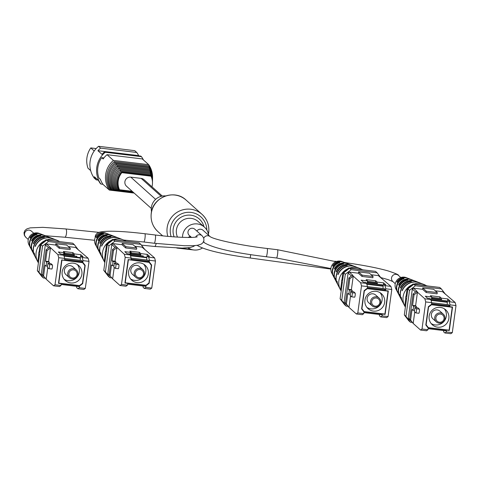 <?xml version="1.0" encoding="UTF-8"?>
<svg xmlns="http://www.w3.org/2000/svg" width="480" height="480" viewBox="0 0 480 480"><rect width="100%" height="100%" fill="white"/><g stroke="black" fill="none" stroke-linecap="round" stroke-linejoin="round"><path stroke-width="0.72" d="M151.506 211.746A13.212 12.984 -48.2 0 1 165.672 195.918M202.32 248.088A13.212 12.984 -48.2 0 1 188.088 247.824M182.514 237.342A13.212 12.984 -48.2 0 1 204.408 227.112A13.212 12.984 -48.2 0 1 208.596 235.242M151.284 208.404L126.558 186.276A5.286 5.196 -48.2 0 1 130.794 177.132L141.168 178.38A5.286 5.196 -48.2 0 1 143.976 179.652L162.324 196.068M98.112 180.102L96.258 179.88L94.218 178.062A23.472 23.07 -48.2 0 1 98.574 146.298L134.736 150.66L136.77 152.478A23.472 23.07 -48.2 0 1 138.672 155.616L138.984 155.898M96.174 148.566L90.78 147.918A22.416 22.032 -48.2 0 0 88.002 168.222L90.69 170.628M98.574 146.298L100.608 148.122A23.472 23.07 -48.2 0 0 97.92 150.708L101.994 154.35A23.472 23.07 -48.2 0 1 104.676 151.764L140.844 156.12L141.426 156.642A23.472 23.07 -48.2 0 1 143.4 159.93M102.906 184.284L100.908 184.044L100.326 183.522A23.472 23.07 -48.2 0 1 98.424 180.384L94.356 176.742A23.472 23.07 -48.2 0 0 96.258 179.88M134.154 193.074L109.356 190.08L102.96 184.356A22.416 22.032 -48.2 0 1 100.356 179.28L98.904 177.978A22.416 22.032 -48.2 0 1 101.688 157.674L103.14 158.976A22.416 22.032 -48.2 0 1 107.022 154.68L142.284 158.928L148.68 164.652A22.416 22.032 -48.2 0 1 152.55 177.726M109.356 190.08A22.416 22.032 -48.2 0 1 113.418 160.404L148.68 164.652M107.022 154.68L113.418 160.404M101.688 157.674L103.902 157.944M115.632 163.692L149.364 167.754L149.586 168.798L116.382 164.796L115.632 163.692A20.7 20.346 131.8 0 0 112.026 189.99L133.614 192.588M149.166 166.836L114.972 162.714L114.234 161.622L148.938 165.804L149.166 166.836A21.21 20.844 -48.2 0 1 152.544 178.506A21.21 20.844 -48.2 0 1 152.538 178.728M133.428 192.426L112.026 189.99M112.938 189.954A20.124 19.776 -48.2 0 1 116.382 164.796M133.77 192.732L111.234 190.014A21.21 20.844 -48.2 0 1 114.972 162.714M114.234 161.622A21.78 21.408 131.8 0 0 110.34 190.044L133.95 192.894M111.234 190.014L110.34 190.044M149.586 168.798A20.124 19.776 -48.2 0 1 152.526 179.46L152.538 178.95A20.7 20.346 131.8 0 0 149.364 167.754M152.544 178.506L152.55 178.002A21.78 21.408 131.8 0 0 148.938 165.804M117.096 165.84L149.79 169.776L149.982 170.718L117.78 166.836L117.096 165.84A19.578 19.242 131.8 0 0 113.796 189.93L133.26 192.276M133.098 192.126L113.796 189.93M114.624 189.9A19.062 18.732 -48.2 0 1 117.78 166.836M149.982 170.718A19.062 18.732 -48.2 0 1 152.514 180.396L152.52 179.94A19.578 19.242 131.8 0 0 149.79 169.776M118.524 167.91L150.18 171.726L150.378 172.74L119.28 168.99L118.524 167.91A18.498 18.18 131.8 0 0 115.518 189.87L132.918 191.97M132.744 191.814L115.518 189.87M116.418 189.846A17.94 17.628 -48.2 0 1 119.28 168.99M150.378 172.74A17.94 17.628 -48.2 0 1 152.502 181.38L152.508 180.888A18.498 18.18 131.8 0 0 150.18 171.726M132.396 191.502L118.212 189.792A16.836 16.548 -48.2 0 1 120.768 171.114L150.75 174.726L150.564 173.718L120.012 170.034A17.394 17.094 131.8 0 0 117.3 189.816L132.57 191.658M120.768 171.114L120.012 170.034M151.986 186.816A16.032 15.756 131.8 0 0 151.002 176.172L150.9 175.566L121.41 172.008A16.368 16.086 131.8 0 0 118.974 189.768L132.252 191.37M151.002 176.172L121.872 172.662L121.41 172.008M121.872 172.662A16.032 15.756 131.8 0 0 119.532 189.756L118.974 189.768M119.532 189.756L132.144 191.274M118.212 189.792L117.3 189.816M150.75 174.726A16.836 16.548 -48.2 0 1 152.484 182.562M152.49 182.352L152.496 181.86A17.394 17.094 131.8 0 0 150.564 173.718M152.478 183.06L152.484 182.766A16.368 16.086 131.8 0 0 150.9 175.566M100.908 184.044A23.472 23.07 -48.2 0 1 105.258 152.28L141.426 156.642M104.676 151.764L105.258 152.28M97.92 150.708L138.672 155.616M100.608 148.122L136.77 152.478M90.78 147.918L94.218 150.99M190.434 236.478A4.158 4.092 131.8 0 0 188.268 237.48M197.304 236.802L197.304 236.802C193.32 238.098 174.588 237.462 155.256 234.996A4.158 0.636 -83.1 0 1 155.334 239.64A4.158 0.636 -83.1 0 1 154.26 243.258L184.512 245.742L193.92 245.658L197.838 245.22L201.318 244.086L202.998 242.652L203.97 240.354L203.652 237.888L202.122 235.77L194.85 229.266A4.158 4.092 131.8 0 0 187.992 231.87A4.158 4.092 131.8 0 0 189.3 235.464L191.508 237.438M210.288 236.754L203.016 230.25A4.158 4.092 131.8 0 0 196.854 231.054M48.882 268.668L51.828 269.022A2.082 0.318 -83.1 0 0 51.858 269.04A2.082 0.318 -83.1 0 0 52.41 267.12A2.082 0.318 -83.1 0 0 52.386 264.918L50.934 263.616L47.928 263.25L49.38 264.552A2.082 0.318 96.9 0 1 49.398 266.754A2.082 0.318 96.9 0 1 48.852 268.674A2.082 0.318 96.9 0 1 48.816 268.662L47.364 267.36L47.928 263.25M49.446 263.436A2.082 0.318 -83.1 0 0 49.338 262.182L48.612 261.534L50.466 247.968L47.046 250.626L45.6 261.174L48.612 261.534M47.766 267.714L46.188 279.21L42.648 274.98L46.188 279.21L53.574 285.816L55.02 284.778L58.734 257.7L57.852 254.58L46.512 243.942L45.33 244.86L41.34 274.02L43.17 275.658M45.6 261.174L46.332 261.822A2.082 0.318 96.9 0 1 46.35 264.024A2.082 0.318 96.9 0 1 45.798 265.944A2.082 0.318 96.9 0 1 45.768 265.932L45.042 265.278L43.596 275.826M88.134 258.228L89.016 261.348L83.052 260.634L82.17 257.508L88.134 258.228L75.552 247.446L68.364 246.576M89.016 261.348L85.302 288.426L83.856 289.47L77.892 288.75L76.728 287.706L76.506 286.308M58.488 283.338L79.746 285.906L82.698 283.614L85.194 265.386L82.956 262.476L61.698 259.908L58.488 283.338M79.404 285.6L79.746 285.906M55.02 284.778L60.984 285.492L61.128 284.454L79.482 286.668L79.344 287.706L85.302 288.426M60.984 285.492L59.538 286.536L53.574 285.816M44.064 276.828L41.34 274.02M82.17 257.508L81.012 256.47L83.082 256.716L80.832 254.7L74.346 253.92L72.894 252.618L63.354 251.466L64.806 252.768L58.326 251.988L60.582 254.004L62.652 254.256L63.816 255.294L64.692 258.42L64.554 259.458L82.908 261.672L83.052 260.634M64.692 258.42L58.734 257.7M79.344 287.706L77.892 288.75M64.686 258.462L81.6 260.502L82.908 261.672M80.484 257.208L80.832 254.7M78.552 250.128L74.352 244.656L48.426 241.53L42.528 246.108L38.958 272.142L43.434 277.974L45.102 278.178M55.584 245.04L55.764 243.738L66.654 245.052L70.29 248.304L70.11 249.606L59.22 248.292L55.584 245.04L46.512 243.942M57.852 254.58L63.816 255.294M43.434 277.974L41.802 276.516L37.332 270.684L38.958 272.142M74.352 244.656L72.72 243.198L46.794 240.072L48.426 241.53M42.528 246.108L40.896 244.656L37.332 270.684M40.896 244.656L46.794 240.072M48.63 247.812L45.33 244.86M47.046 250.626L46.104 249.78L42.648 274.98M46.104 249.78L49.524 247.122M55.764 243.738L59.4 246.99L59.22 248.292M70.29 248.304L59.4 246.99M83.694 264.048L85.194 265.386M80.466 260.364L80.16 260.094M64.65 253.92L64.806 252.768M72.696 254.094L72.894 252.618M74.19 255.066L74.346 253.92M81.012 256.47L80.088 257.772M73.554 269.85A4.146 4.074 131.8 0 0 68.922 273.444A4.146 4.074 131.8 0 0 72.432 278.022A4.146 4.074 131.8 0 0 77.064 274.428A4.146 4.074 131.8 0 0 73.554 269.85M67.74 273.192A5.208 5.118 -48.2 0 1 76.32 269.928A5.208 5.118 -48.2 0 1 72.144 278.934A5.208 5.118 -48.2 0 1 67.74 273.192M76.32 269.928L72.942 266.91A5.208 5.118 131.8 0 0 64.368 270.168A5.208 5.118 131.8 0 0 66 274.668L69.378 277.686M81.87 274.248A10.038 9.87 131.8 0 0 68.628 263.754A10.038 9.87 131.8 0 0 65.322 280.542A10.038 9.87 131.8 0 0 81.87 274.248M64.152 279.294A10.038 9.87 131.8 0 0 77.34 264.558M76.89 257.202L76.812 256.284L63.066 254.628M64.758 253.134L73.164 254.148L74.328 255.192L64.788 254.04L64.68 254.82L63.516 253.782M61.92 260.202L58.782 283.11L79.524 285.612L82.47 283.32L84.9 265.62L82.662 262.704L61.686 259.992M82.662 262.704L82.32 262.398M80.13 260.328L80.436 258.084L79.854 257.562L63.912 255.642M80.436 258.084L64.044 256.104M74.328 255.192L74.22 255.972M64.788 254.04L63.624 252.996M32.622 251.886A11.076 10.884 -48.2 0 1 32.466 251.604L31.92 250.548A10.626 10.446 -48.2 0 1 30.942 247.74L30.684 247.314A10.386 10.206 131.8 0 0 31.776 250.26M40.854 244.968L40.146 244.332L44.886 240.654A15.324 15.06 131.8 0 0 37.668 261.6L35.766 257.946A13.77 13.536 -48.2 0 1 34.338 253.272L34.188 253.032A13.632 13.398 131.8 0 0 35.682 257.778M34.668 255.828A12.804 12.582 -48.2 0 1 34.584 255.666L33.906 254.364A12.252 12.042 -48.2 0 1 32.688 250.596L32.424 250.17A12.006 11.802 131.8 0 0 33.762 254.076M30.63 248.064A9.45 9.288 -48.2 0 1 30.48 247.782L29.934 246.726A9.006 8.85 -48.2 0 1 29.226 244.89L28.974 244.464A8.76 8.61 131.8 0 0 29.79 246.438M40.884 234.036A8.76 8.61 131.8 0 0 40.59 233.916L39.306 233.418A8.244 8.1 131.8 0 0 28.998 244.938L29.634 246.156M37.668 261.6A15.324 15.06 131.8 0 0 38.406 262.86M34.584 255.666A12.804 12.582 -48.2 0 1 44.088 237.096L44.4 237.21A12.942 12.72 131.8 0 0 34.752 255.99L35.598 257.622M32.466 251.604A11.076 10.884 -48.2 0 1 40.212 235.62L40.758 235.824A11.316 11.124 131.8 0 0 32.766 252.174L33.612 253.8M30.48 247.782A9.45 9.288 -48.2 0 1 36.564 234.264L37.11 234.462A9.696 9.528 131.8 0 0 30.78 248.352L31.62 249.978M59.154 241.332A15.324 15.06 131.8 0 0 46.938 239.862L60.342 241.704M52.812 238.638A13.632 13.398 131.8 0 0 35.112 246.258L35.262 246.504A13.77 13.536 -48.2 0 1 52.986 238.704L56.832 240.192M48.924 237.138A12.006 11.802 131.8 0 0 33.354 243.402L33.612 243.828A12.252 12.042 -48.2 0 1 49.224 237.252L52.644 238.572M44.904 235.584A10.386 10.206 131.8 0 0 31.608 240.546L31.866 240.972A10.626 10.446 -48.2 0 1 45.204 235.698L48.624 237.018M40.59 233.916A8.76 8.61 131.8 0 0 29.898 237.696L30.15 238.122A9.006 8.85 -48.2 0 1 41.19 234.144L44.61 235.47M44.886 240.654L46.044 239.754L46.938 239.862M38.466 262.392L37.794 261.516L38.79 254.226L39.498 254.856M37.794 261.516L38.502 262.146M38.79 254.226A3.726 3.66 -48.2 0 1 39.15 251.622L39.858 252.252M39.15 251.622L40.146 244.332M46.044 239.754L46.584 240.234M33.786 243.456L33.354 243.402M32.058 240.6L31.608 240.546M30.378 237.75L29.898 237.696M40.212 235.62L40.164 235.956M36.564 234.264L36.51 234.636M115.344 268.344L118.284 268.698A2.082 0.318 -83.1 0 0 118.314 268.716A2.082 0.318 -83.1 0 0 118.866 266.79A2.082 0.318 -83.1 0 0 118.848 264.594L117.39 263.292L114.384 262.926L115.836 264.228A2.082 0.318 96.9 0 1 115.86 266.43A2.082 0.318 96.9 0 1 115.308 268.35A2.082 0.318 96.9 0 1 115.278 268.338L113.82 267.036L114.384 262.926M115.902 263.112A2.082 0.318 -83.1 0 0 115.794 261.858L115.068 261.21L116.928 247.644L113.508 250.302L112.062 260.85L115.068 261.21M114.222 267.39L112.644 278.886L109.11 274.656L112.644 278.886L120.03 285.492L121.482 284.454L125.19 257.376L124.314 254.25L112.968 243.618L111.792 244.536L107.796 273.696L109.632 275.334M112.062 260.85L112.788 261.498A2.082 0.318 96.9 0 1 112.806 263.7A2.082 0.318 96.9 0 1 112.254 265.62A2.082 0.318 96.9 0 1 112.224 265.608L111.498 264.954L110.052 275.502M154.596 257.904L155.472 261.024L149.508 260.31L148.632 257.184L154.596 257.904L142.008 247.122L134.82 246.252M155.472 261.024L151.764 288.102L150.312 289.146L144.348 288.426L143.19 287.382L142.962 285.984M124.944 283.014L146.202 285.576L149.154 283.29L151.65 265.062L149.412 262.146L128.154 259.584L124.944 283.014M145.86 285.276L146.202 285.576M121.482 284.454L127.446 285.168L127.584 284.13L145.944 286.344L145.8 287.382L151.764 288.102M127.446 285.168L125.994 286.212L120.03 285.492M110.526 276.504L107.796 273.696M148.632 257.184L147.468 256.14L149.544 256.392L147.288 254.376L140.808 253.596L139.35 252.294L129.81 251.142L131.268 252.444L124.782 251.664L127.038 253.68L129.114 253.932L130.272 254.97L131.154 258.096L131.01 259.134L149.364 261.348L149.508 260.31M131.154 258.096L125.19 257.376M145.8 287.382L144.348 288.426M131.148 258.138L148.056 260.178L149.364 261.348M146.946 256.884L147.288 254.376M145.008 249.804L140.808 244.332L114.882 241.206L108.984 245.784L105.414 271.818L109.89 277.65L111.558 277.854M122.046 244.716L122.22 243.414L133.11 244.722L136.746 247.98L136.566 249.276L125.676 247.968L122.046 244.716L112.968 243.618M124.314 254.25L130.272 254.97M109.89 277.65L108.258 276.192L103.788 270.36L105.414 271.818M140.808 244.332L139.182 242.874L113.256 239.748L114.882 241.206M108.984 245.784L107.352 244.326L103.788 270.36M107.352 244.326L113.256 239.748M115.092 247.488L111.792 244.536M113.508 250.302L112.56 249.456L109.11 274.656M112.56 249.456L115.98 246.798M122.22 243.414L125.856 246.666L125.676 247.968M136.746 247.98L125.856 246.666M150.15 263.724L151.65 265.062M146.922 260.04L146.622 259.77M131.106 253.596L131.268 252.444M139.152 253.77L139.35 252.294M140.646 254.742L140.808 253.596M147.468 256.14L146.544 257.448M140.01 269.526A4.146 4.074 131.8 0 0 135.378 273.12A4.146 4.074 131.8 0 0 138.888 277.698A4.146 4.074 131.8 0 0 143.52 274.104A4.146 4.074 131.8 0 0 140.01 269.526M134.196 272.862A5.208 5.118 -48.2 0 1 142.776 269.604A5.208 5.118 -48.2 0 1 138.6 278.61A5.208 5.118 -48.2 0 1 134.196 272.862M142.776 269.604L139.404 266.586A5.208 5.118 131.8 0 0 130.824 269.844A5.208 5.118 131.8 0 0 132.462 274.338L135.834 277.356M148.326 273.924A10.038 9.87 131.8 0 0 135.084 263.43A10.038 9.87 131.8 0 0 131.778 280.218A10.038 9.87 131.8 0 0 148.326 273.924M130.608 278.97A10.038 9.87 131.8 0 0 143.796 264.234M143.352 256.878L143.268 255.96L129.528 254.304M131.214 252.81L139.62 253.824L140.784 254.862L131.244 253.716L131.136 254.496L129.972 253.458M128.376 259.878L125.238 282.786L145.98 285.288L148.932 282.996L151.356 265.296L149.118 262.38L128.142 259.668M149.118 262.38L148.776 262.074M146.586 259.998L146.898 257.76L146.316 257.238L130.368 255.318M146.898 257.76L130.5 255.78M140.784 254.862L140.676 255.648M131.244 253.716L130.08 252.672M99.078 251.556A11.076 10.884 -48.2 0 1 98.928 251.28L98.376 250.224A10.626 10.446 -48.2 0 1 97.398 247.416L97.14 246.99A10.386 10.206 131.8 0 0 98.232 249.93M107.31 244.638L106.608 244.008L111.342 240.33A15.324 15.06 131.8 0 0 104.13 261.276L102.222 257.622A13.77 13.536 -48.2 0 1 100.794 252.948L100.644 252.708A13.632 13.398 131.8 0 0 102.138 257.454M101.124 255.504A12.804 12.582 -48.2 0 1 101.04 255.342L100.362 254.04A12.252 12.042 -48.2 0 1 99.144 250.272L98.88 249.846A12.006 11.802 131.8 0 0 100.218 253.752M97.092 247.734A9.45 9.288 -48.2 0 1 96.936 247.458L96.39 246.402A9.006 8.85 -48.2 0 1 95.682 244.566L95.43 244.14A8.76 8.61 131.8 0 0 96.246 246.108M107.346 233.712A8.76 8.61 131.8 0 0 107.046 233.592L105.768 233.094A8.244 8.1 131.8 0 0 95.46 244.614L96.09 245.832M104.13 261.276A15.324 15.06 131.8 0 0 104.862 262.536M101.04 255.342A12.804 12.582 -48.2 0 1 110.55 236.772L110.856 236.886A12.942 12.72 131.8 0 0 101.208 255.666L102.054 257.292M98.928 251.28A11.076 10.884 -48.2 0 1 106.668 235.296L107.214 235.5A11.316 11.124 131.8 0 0 99.222 251.85L100.068 253.476M96.936 247.458A9.45 9.288 -48.2 0 1 103.02 233.94L103.566 234.138A9.696 9.528 131.8 0 0 97.236 248.028L98.082 249.654M125.61 241.008A15.324 15.06 131.8 0 0 113.394 239.532L126.804 241.38M119.274 238.314A13.632 13.398 131.8 0 0 101.574 245.934L101.724 246.18A13.77 13.536 -48.2 0 1 119.442 238.38L123.288 239.868M115.38 236.814A12.006 11.802 131.8 0 0 99.81 243.078L100.068 243.504A12.252 12.042 -48.2 0 1 115.68 236.928L119.1 238.248M111.36 235.26A10.386 10.206 131.8 0 0 98.064 240.222L98.322 240.648A10.626 10.446 -48.2 0 1 111.666 235.374L115.086 236.694M107.046 233.592A8.76 8.61 131.8 0 0 96.36 237.372L96.612 237.798A9.006 8.85 -48.2 0 1 107.646 233.82L111.066 235.14M111.342 240.33L112.506 239.424L113.394 239.532M104.922 262.068L104.25 261.192L105.252 253.902L105.954 254.532M104.25 261.192L104.958 261.822M105.252 253.902A3.726 3.66 -48.2 0 1 105.606 251.298L106.314 251.928M105.606 251.298L106.608 244.008M112.506 239.424L113.046 239.91M100.242 243.132L99.81 243.078M98.52 240.276L98.064 240.222M96.834 237.426L96.36 237.372M106.668 235.296L106.626 235.632M103.02 233.94L102.972 234.312M447.078 302.004L447.996 300.702L449.16 301.74L455.124 302.46L442.536 291.678L435.348 290.814M455.124 302.46L456 305.586L452.292 332.658L450.84 333.702L444.882 332.982L446.328 331.944L446.472 330.9L428.112 328.686L427.974 329.73L426.522 330.768L420.558 330.054L413.178 323.442L414.75 311.952M420.558 330.054L422.01 329.01L425.718 301.938L424.842 298.812L417.456 292.2L414.036 294.858L413.088 294.012L416.508 291.354L417.456 292.2L415.596 305.766L416.322 306.42A2.082 0.318 -83.1 0 1 416.43 307.668M415.872 312.906L418.812 313.26A2.082 0.318 -83.1 0 0 418.842 313.272A2.082 0.318 -83.1 0 0 419.394 311.352A2.082 0.318 -83.1 0 0 419.376 309.15L417.924 307.848L414.912 307.488L416.37 308.79A2.082 0.318 96.9 0 1 416.388 310.986A2.082 0.318 96.9 0 1 415.836 312.912A2.082 0.318 96.9 0 1 415.806 312.894L414.354 311.592L414.912 307.488M410.58 320.058L413.178 323.442L409.638 319.212L410.58 320.058L412.026 309.516L412.752 310.164A2.082 0.318 96.9 0 0 412.788 310.182L414.516 310.386L412.818 310.17M414.036 294.858L412.59 305.406L415.596 305.766M452.538 307.02L431.274 304.458L428.328 306.75L425.832 324.972L428.064 327.888L449.328 330.45L452.538 307.02M447.15 304.326L447.456 304.602M456 305.586L450.036 304.866L449.892 305.91L448.584 304.734L431.676 302.7M449.892 305.91L431.538 303.696L431.682 302.652L425.718 301.938M422.574 289.272L426.204 292.524L426.384 291.222L422.748 287.97L422.574 289.272L413.496 288.18L417.132 291.432L416.508 291.354M424.842 298.812L430.806 299.532L429.642 298.488L427.566 298.242L425.31 296.22L431.796 297.006L430.338 295.704L439.884 296.856L441.336 298.152L447.816 298.938L450.072 300.954L447.996 300.702M426.204 292.524L437.094 293.838L437.274 292.536L433.638 289.284L422.748 287.97M422.01 329.01L427.974 329.73M446.328 331.944L452.292 332.658M431.682 302.652L430.806 299.532M449.16 301.74L450.036 304.866M445.536 294.366L441.336 288.888L415.41 285.762L409.512 290.346L405.948 316.38L410.418 322.212L412.086 322.41M411.054 321.06L409.218 319.422L408.324 318.252L410.16 319.896M415.62 292.05L412.32 289.098L408.324 318.252M412.32 289.098L413.496 288.18M443.49 330.54L443.718 331.944L444.882 332.982M441.336 288.888L439.71 287.43L413.784 284.304L415.41 285.762M409.512 290.346L407.886 288.888L404.316 314.922L405.948 316.38M410.418 322.212L408.792 320.754L404.316 314.922M407.886 288.888L413.784 284.304M409.638 319.212L413.088 294.012M426.384 291.222L437.274 292.536M448.986 330.144L449.328 330.45M431.514 299.034L431.796 297.006M439.68 298.326L439.884 296.856M441.162 299.406L441.336 298.152M447.474 301.44L447.816 298.938M412.59 305.406L413.316 306.054A2.082 0.318 96.9 0 1 413.334 308.256A2.082 0.318 96.9 0 1 412.788 310.182M439.416 322.254A4.146 4.074 131.8 0 0 444.048 318.66A4.146 4.074 131.8 0 0 440.538 314.082A4.146 4.074 131.8 0 0 435.906 317.676A4.146 4.074 131.8 0 0 439.416 322.254M444.942 318.654A5.208 5.118 -48.2 0 1 436.362 321.918A5.208 5.118 -48.2 0 1 440.538 312.912A5.208 5.118 -48.2 0 1 444.942 318.654M443.304 314.16L439.932 311.142A5.208 5.118 131.8 0 0 431.352 314.406A5.208 5.118 131.8 0 0 432.99 318.9L436.362 321.918M429.15 316.11A10.038 9.87 131.8 0 0 442.392 326.604A10.038 9.87 131.8 0 0 445.698 309.816A10.038 9.87 131.8 0 0 429.15 316.11M431.136 323.526A10.038 9.87 131.8 0 0 444.33 308.79M425.892 324.534L428.364 327.66L449.1 330.156L452.238 307.248L451.896 306.942M428.364 327.66L426.864 326.316M431.22 304.5L431.502 304.752L428.55 307.038L426.126 324.744M452.238 307.248L431.502 304.752M447.12 304.56L447.426 302.316L446.844 301.794L430.902 299.874M447.426 302.316L431.034 300.342M447.396 301.392L446.184 300.804L430.056 298.86M431.562 298.722L431.976 299.094L432.084 298.314L441.624 299.46L441.516 300.24M431.664 297.936L432.084 298.314M441.624 299.46L441.21 299.088M440.46 298.422L431.742 297.372M411.888 279.822A10.386 10.206 131.8 0 0 398.598 284.784L398.856 285.204A10.626 10.446 -48.2 0 1 412.194 279.93L415.614 281.256A12.006 11.802 131.8 0 0 400.338 287.64L400.77 287.688M419.802 282.876A13.632 13.398 131.8 0 0 402.102 290.496L402.252 290.736A13.77 13.536 -48.2 0 1 419.97 282.942L423.816 284.424A15.324 15.06 131.8 0 0 413.928 284.094L426.144 285.564A15.324 15.06 131.8 0 0 423.816 284.424M400.338 287.64L400.602 288.06A12.252 12.042 -48.2 0 1 416.214 281.484L419.628 282.81M407.874 278.268A8.76 8.61 131.8 0 0 396.888 281.928L397.14 282.354A9.006 8.85 -48.2 0 1 408.174 278.382L411.594 279.702M407.58 278.148L406.296 277.65A8.244 8.1 131.8 0 0 395.988 289.17L396.624 290.388A8.76 8.61 131.8 0 0 396.774 290.67M397.62 292.296A9.45 9.288 -48.2 0 1 403.548 278.502L404.094 278.7A9.696 9.528 131.8 0 0 397.764 292.584L398.61 294.21A10.386 10.206 131.8 0 0 398.76 294.492M399.606 296.118A11.076 10.884 -48.2 0 1 407.202 279.858L407.742 280.062A11.316 11.124 131.8 0 0 399.75 296.406L400.596 298.032A12.006 11.802 131.8 0 0 400.746 298.314M401.658 300.066A12.804 12.582 -48.2 0 1 411.078 281.328L411.39 281.448A12.942 12.72 131.8 0 0 401.736 300.228L402.582 301.854A13.632 13.398 131.8 0 0 402.672 302.016M407.844 289.2L407.136 288.57L411.87 284.892A15.324 15.06 131.8 0 0 405.39 307.092M404.658 305.838L402.756 302.178A13.77 13.536 -48.2 0 1 401.322 297.51L401.172 297.264A13.632 13.398 131.8 0 0 402.582 301.854M401.568 299.904L400.896 298.602A12.252 12.042 -48.2 0 1 399.672 294.834L399.408 294.408A12.006 11.802 131.8 0 0 400.596 298.032M399.456 295.836L398.904 294.78A10.626 10.446 -48.2 0 1 397.926 291.978L397.668 291.552A10.386 10.206 131.8 0 0 398.61 294.21M397.47 292.014L396.918 290.958A9.006 8.85 -48.2 0 1 396.21 289.122L395.958 288.696A8.76 8.61 131.8 0 0 396.624 290.388M426.144 285.564L427.332 285.936M411.87 284.892L413.034 283.986L413.928 284.094M405.456 306.624L404.784 305.748L405.78 298.458A3.726 3.66 -48.2 0 1 406.134 295.86L407.136 288.57M406.134 295.86L406.842 296.49M413.034 283.986L413.574 284.466M404.784 305.748L405.486 306.384M405.78 298.458L406.488 299.094M398.598 284.784L399.048 284.838M396.888 281.928L397.362 281.988M407.154 280.194L407.202 279.858M403.5 278.868L403.548 278.502M382.866 285.93L383.784 284.628L384.948 285.666L390.912 286.386L378.324 275.604L371.136 274.74M390.912 286.386L391.788 289.512L388.08 316.584L386.634 317.628L380.67 316.908L382.116 315.864L382.26 314.826L363.906 312.612L363.762 313.656L362.31 314.694L356.352 313.98L348.966 307.368L350.538 295.878M356.352 313.98L357.798 312.936L361.506 285.858L360.63 282.738L353.244 276.126L349.824 278.784L348.876 277.938L352.302 275.28L353.244 276.126L351.384 289.692L352.11 290.346A2.082 0.318 -83.1 0 1 352.218 291.594M351.66 296.826L354.6 297.186A2.082 0.318 -83.1 0 0 354.636 297.198A2.082 0.318 -83.1 0 0 355.182 295.278A2.082 0.318 -83.1 0 0 355.164 293.076L353.712 291.774L350.7 291.414L352.158 292.716A2.082 0.318 96.9 0 1 352.176 294.912A2.082 0.318 96.9 0 1 351.624 296.838A2.082 0.318 96.9 0 1 351.594 296.82L350.142 295.518L350.7 291.414M346.368 303.984L348.966 307.368L345.426 303.138L346.368 303.984L347.814 293.442L348.54 294.09A2.082 0.318 96.9 0 0 348.576 294.108L350.304 294.312L348.612 294.096M349.824 278.784L348.378 289.332L351.384 289.692M388.326 290.946L367.062 288.384L364.116 290.676L361.62 308.898L363.858 311.814L385.116 314.376L388.326 290.946M382.938 288.252L383.244 288.528M391.788 289.512L385.824 288.792L385.686 289.836L384.372 288.66L367.464 286.626M385.686 289.836L367.326 287.622L367.47 286.578L361.506 285.858M358.362 273.198L361.998 276.45L362.172 275.148L358.542 271.896L358.362 273.198L349.29 272.106L352.92 275.358L352.302 275.28M360.63 282.738L366.594 283.458L365.43 282.414L363.354 282.162L361.104 280.146L367.584 280.932L366.132 279.63L375.672 280.776L377.124 282.078L383.604 282.858L385.86 284.88L383.784 284.628M361.998 276.45L372.882 277.764L373.062 276.462L369.426 273.21L358.542 271.896M357.798 312.936L363.762 313.656M382.116 315.864L388.08 316.584M367.47 286.578L366.594 283.458M384.948 285.666L385.824 288.792M381.324 278.292L377.124 272.814L351.198 269.688L345.3 274.272L341.736 300.306L346.206 306.138L347.88 306.336M346.842 304.986L344.112 302.178L345.948 303.822M351.408 275.976L348.108 273.018L344.112 302.178M348.108 273.018L349.29 272.106M379.278 314.466L379.506 315.87L380.67 316.908M377.124 272.814L375.498 271.356L349.572 268.23L351.198 269.688M345.3 274.272L343.674 272.814L340.104 298.848L341.736 300.306M346.206 306.138L344.58 304.68L340.104 298.848M343.674 272.814L349.572 268.23M345.426 303.138L348.876 277.938M362.172 275.148L373.062 276.462M384.774 314.07L385.116 314.376M367.302 282.96L367.584 280.932M375.468 282.252L375.672 280.776M376.95 283.332L377.124 282.078M383.262 285.366L383.604 282.858M348.378 289.332L349.104 289.98A2.082 0.318 96.9 0 1 349.122 292.182A2.082 0.318 96.9 0 1 348.576 294.108M375.21 306.18A4.146 4.074 131.8 0 0 379.836 302.586A4.146 4.074 131.8 0 0 376.326 298.008A4.146 4.074 131.8 0 0 371.694 301.602A4.146 4.074 131.8 0 0 375.21 306.18M380.73 302.58A5.208 5.118 -48.2 0 1 372.15 305.844A5.208 5.118 -48.2 0 1 376.326 296.838A5.208 5.118 -48.2 0 1 380.73 302.58M379.092 298.086L375.72 295.068A5.208 5.118 131.8 0 0 367.14 298.332A5.208 5.118 131.8 0 0 368.778 302.826L372.15 305.844M364.944 300.036A10.038 9.87 131.8 0 0 378.18 310.53A10.038 9.87 131.8 0 0 381.492 293.742A10.038 9.87 131.8 0 0 364.944 300.036M366.924 307.452A10.038 9.87 131.8 0 0 380.118 292.716M361.68 308.46L364.152 311.586L384.894 314.082L388.032 291.174L387.69 290.868M364.152 311.586L362.652 310.242M367.008 288.426L367.29 288.672L364.338 290.964L361.914 308.67M388.032 291.174L367.29 288.672M382.908 288.486L383.214 286.242L382.632 285.72L366.69 283.8M383.214 286.242L366.822 284.268M383.184 285.318L381.972 284.73L365.844 282.786M367.35 282.642L367.764 283.02L367.872 282.234L377.412 283.386L377.304 284.166M367.458 281.862L367.872 282.234M377.412 283.386L376.998 283.014M376.248 282.348L367.536 281.298M347.682 263.748A10.386 10.206 131.8 0 0 334.386 268.704L334.644 269.13A10.626 10.446 -48.2 0 1 347.982 263.856L351.402 265.182A12.006 11.802 131.8 0 0 336.126 271.56L336.564 271.614M355.59 266.802A13.632 13.398 131.8 0 0 355.422 266.73A13.632 13.398 131.8 0 0 337.89 274.422L338.04 274.662A13.77 13.536 -48.2 0 1 355.758 266.868L359.61 268.35A15.324 15.06 131.8 0 0 349.716 268.02L361.932 269.49A15.324 15.06 131.8 0 0 359.61 268.35M336.126 271.56L336.39 271.986A12.252 12.042 -48.2 0 1 352.002 265.41L355.422 266.73M343.662 262.194A8.76 8.61 131.8 0 0 332.676 265.854L332.928 266.28A9.006 8.85 -48.2 0 1 343.962 262.302L347.382 263.628M343.368 262.074L342.084 261.576A8.244 8.1 131.8 0 0 331.776 273.096L332.412 274.314A8.76 8.61 131.8 0 0 332.562 274.596M333.408 276.222A9.45 9.288 -48.2 0 1 339.342 262.422L339.882 262.626A9.696 9.528 131.8 0 0 333.552 276.51L334.398 278.136A10.386 10.206 131.8 0 0 334.548 278.418M335.394 280.044A11.076 10.884 -48.2 0 1 342.99 263.778L343.53 263.988A11.316 11.124 131.8 0 0 335.538 280.332L336.384 281.958A12.006 11.802 131.8 0 0 336.54 282.24M337.446 283.992A12.804 12.582 -48.2 0 1 346.866 265.254L347.178 265.374A12.942 12.72 131.8 0 0 337.53 284.154L338.376 285.78A13.632 13.398 131.8 0 0 338.46 285.942M343.632 273.126L342.924 272.496L347.658 268.812A15.324 15.06 131.8 0 0 341.178 291.018M340.446 289.764L338.544 286.104A13.77 13.536 -48.2 0 1 337.11 281.43L336.96 281.19A13.632 13.398 131.8 0 0 338.376 285.78M337.356 283.83L336.684 282.528A12.252 12.042 -48.2 0 1 335.46 278.754L335.202 278.334A12.006 11.802 131.8 0 0 336.384 281.958M335.244 279.762L334.692 278.706A10.626 10.446 -48.2 0 1 333.714 275.898L333.456 275.478A10.386 10.206 131.8 0 0 334.398 278.136M333.258 275.94L332.706 274.884A9.006 8.85 -48.2 0 1 331.998 273.048L331.746 272.622A8.76 8.61 131.8 0 0 332.412 274.314M361.932 269.49L363.12 269.862M347.658 268.812L348.822 267.912L349.716 268.02M341.244 290.55L340.572 289.674L341.568 282.384A3.726 3.66 -48.2 0 1 341.928 279.78L342.924 272.496M341.928 279.78L342.63 280.416M348.822 267.912L349.362 268.392M340.572 289.674L341.274 290.31M341.568 282.384L342.276 283.02M334.386 268.704L334.836 268.764M332.676 265.854L333.15 265.914M342.942 264.12L342.99 263.778M339.288 262.794L339.342 262.422M162.636 235.824L157.932 231.618A21.138 20.772 -48.2 0 1 151.29 213.366A21.138 20.772 -48.2 0 1 164.898 196.272A21.138 20.772 -48.2 0 1 186.126 200.112L202.008 214.326A21.138 20.772 -48.2 0 1 208.65 232.578M167.82 236.334A21.138 20.772 -48.2 0 1 167.166 227.574A21.138 20.772 -48.2 0 1 180.774 210.48A21.138 20.772 -48.2 0 1 202.008 214.326C207.27 219.306 209.502 225.42 208.698 232.668L208.434 234.192M190.008 248.904A18.498 18.18 -48.2 0 1 182.622 248.112M171.12 236.622A18.498 18.18 -48.2 0 1 170.388 228.45A18.498 18.18 -48.2 0 1 189.672 212.304A18.498 18.18 -48.2 0 1 206.856 230.082M174.144 236.856A15.852 15.582 -48.2 0 1 187.89 215.136A15.852 15.582 -48.2 0 1 203.976 226.728M177.498 237.084A13.212 12.984 -48.2 0 1 198.186 221.544L204.408 227.112M130.794 177.132L155.628 199.356M141.168 178.38L161.202 196.314M194.73 245.598L193.626 246.402L190.08 247.548L182.256 248.112L154.602 246.474A4.158 1.26 -84.1 0 0 156.138 243.48M94.572 240.288L64.824 237.222A4.158 1.26 -84.1 0 0 66.45 233.664A4.158 1.26 -84.1 0 0 65.676 228.942L42.858 227.34L30.198 227.868L26.898 228.882L24.942 230.478L24 232.74L24.318 235.212L25.848 237.33L28.272 239.496M33.822 233.292L31.398 231.126A4.158 4.092 131.8 0 0 24.54 233.736A4.158 4.092 131.8 0 0 25.848 237.33M191.13 237.102A4.158 4.092 131.8 0 0 189.918 237.474M344.604 262.554L345.192 262.632C362.982 265.116 377.226 267.858 387.924 270.864C395.424 273.336 398.91 274.836 398.388 275.358A4.158 4.092 131.8 0 0 391.53 277.968A4.158 4.092 131.8 0 0 392.838 281.562L395.256 283.728M250.692 254.634L250.236 258L330.87 269.07M154.26 243.258L143.892 242.004A4.158 0.636 -83.1 0 0 144.96 238.386A4.158 0.636 -83.1 0 0 144.888 233.742C124.08 231.276 109.554 230.622 101.31 231.786C97.638 232.404 95.598 234.024 95.184 236.646L95.16 237.756M202.122 235.77A4.158 4.092 131.8 0 0 195.63 237.144M203.682 241.452A4.158 4.092 131.8 0 0 204.738 242.952C213.852 248.256 234.318 252.852 266.136 256.74A4.158 0.636 96.9 0 0 267.204 253.122A4.158 0.636 96.9 0 0 267.132 248.478C242.07 245.628 214.506 239.712 210.264 236.736A4.158 4.092 131.8 0 0 203.766 238.194M267.132 248.478L277.5 249.726A4.158 0.636 96.9 0 1 277.572 254.37A4.158 0.636 96.9 0 1 276.504 257.988L330.906 268.572M49.38 264.552L52.386 264.918M46.332 261.822L49.338 262.182M45.834 265.938L47.532 266.142M115.836 264.228L118.848 264.594M112.788 261.498L115.794 261.858M112.29 265.614L113.988 265.818L112.254 265.62M413.316 306.054L416.322 306.42M416.37 308.79L419.376 309.15M349.104 289.98L352.11 290.346M352.158 292.716L355.164 293.076M157.932 231.618C152.67 226.638 150.438 220.524 151.242 213.27C152.664 197.088 174.606 188.76 186.126 200.112M176.82 248.058L194.268 250.02M154.602 246.474L141.408 245.118M64.824 237.222L45.336 235.746M99.006 232.38L65.676 228.942M380.772 277.566L388.218 279.654L392.85 281.574M334.944 261.228L336.594 261.45M398.388 275.358L400.806 277.524M197.04 245.274C204.33 249.906 222.06 254.148 250.236 258M143.892 242.004L123.75 240.054M155.256 234.996L144.888 233.742M277.5 249.726L335.976 261.684M266.136 256.74L276.504 257.988M204.738 242.952L203.502 241.854M48.852 268.674L51.858 269.04M45.798 265.944L47.532 266.154M115.308 268.35L118.314 268.716M415.836 312.912L418.842 313.272M351.624 296.838L354.636 297.198"/></g></svg>
